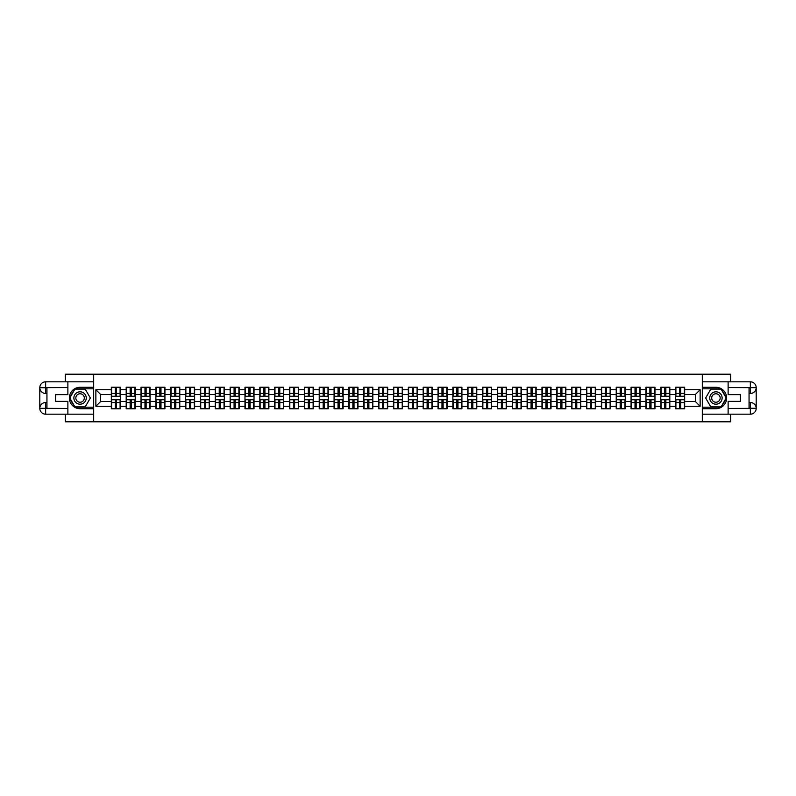 <?xml version="1.0" encoding="UTF-8"?>
<svg xmlns="http://www.w3.org/2000/svg" width="796" height="796" viewBox="0 0 796 796"><rect width="100%" height="100%" fill="white"/><g stroke="black" fill="none" stroke-linecap="round" stroke-linejoin="round"><path stroke-width="1.19" d="M65.312 414.179L65.312 421.8L730.688 421.8L730.688 414.179M730.688 381.821L730.688 374.2L702.321 374.2L702.321 421.8M702.321 374.2L65.312 374.2L65.312 381.821M93.679 421.8L93.679 374.2M695.376 401.522L695.376 394.478L684.669 394.478L684.669 401.522L695.376 401.522L700.132 406.278L700.132 389.722L684.669 389.722L684.669 387.244L675.625 387.244L675.625 394.478L669.814 394.478L669.814 401.522L675.625 401.522L675.625 394.478M700.132 406.278L684.669 406.278L684.669 408.756L675.625 408.756L675.625 406.278L669.814 406.278L669.814 408.756L660.77 408.756L660.77 406.278L654.969 406.278L654.969 408.756L645.924 408.756L645.924 406.278L640.113 406.278L640.113 408.756L631.069 408.756L631.069 406.278L625.268 406.278L625.268 408.756L616.223 408.756L616.223 406.278L610.413 406.278L610.413 408.756L601.378 408.756L601.378 406.278L595.567 406.278L595.567 408.756L586.523 408.756L586.523 406.278L580.722 406.278L580.722 408.756L571.677 408.756L571.677 406.278L565.866 406.278L565.866 408.756L556.822 408.756L556.822 406.278L551.021 406.278L551.021 408.756L541.976 408.756L541.976 406.278L536.166 406.278L536.166 408.756L527.121 408.756L527.121 406.278L521.32 406.278L521.32 408.756L512.276 408.756L512.276 406.278L506.465 406.278L506.465 408.756L497.43 408.756L497.43 406.278L491.62 406.278L491.62 408.756L482.575 408.756L482.575 406.278L476.774 406.278L476.774 408.756L467.73 408.756L467.73 406.278L461.919 406.278L461.919 408.756L452.874 408.756L452.874 406.278L447.073 406.278L447.073 408.756L438.029 408.756L438.029 406.278L432.218 406.278L432.218 408.756L423.173 408.756L423.173 406.278L417.373 406.278L417.373 408.756L408.328 408.756L408.328 406.278L402.517 406.278L402.517 408.756L393.483 408.756L393.483 406.278L387.672 406.278L387.672 408.756L378.627 408.756L378.627 406.278L372.827 406.278L372.827 408.756L363.782 408.756L363.782 406.278L357.971 406.278L357.971 408.756L348.927 408.756L348.927 406.278L343.126 406.278L343.126 408.756L334.081 408.756L334.081 406.278L328.27 406.278L328.27 408.756L319.226 408.756L319.226 406.278L313.425 406.278L313.425 408.756L304.38 408.756L304.38 406.278L298.57 406.278L298.57 408.756L289.535 408.756L289.535 406.278L283.724 406.278L283.724 408.756L274.68 408.756L274.68 406.278L268.879 406.278L268.879 408.756L259.834 408.756L259.834 406.278L254.024 406.278L254.024 408.756L244.979 408.756L244.979 406.278L239.178 406.278L239.178 408.756L230.134 408.756L230.134 406.278L224.323 406.278L224.323 408.756L215.278 408.756L215.278 406.278L209.477 406.278L209.477 408.756L200.433 408.756L200.433 406.278L194.622 406.278L194.622 408.756L185.587 408.756L185.587 406.278L179.777 406.278L179.777 408.756L170.732 408.756L170.732 406.278L164.931 406.278L164.931 408.756L155.887 408.756L155.887 406.278L150.076 406.278L150.076 408.756L141.031 408.756L141.031 406.278L135.23 406.278L135.23 408.756L126.186 408.756L126.186 406.278L120.375 406.278L120.375 408.756L111.331 408.756L111.331 406.278L95.868 406.278L95.868 389.722L111.331 389.722L111.331 394.478L100.624 394.478L100.624 401.522L111.331 401.522L111.331 394.478M675.625 389.722L669.814 389.722L669.814 387.244L660.77 387.244L660.77 389.722L654.969 389.722L654.969 387.244L645.924 387.244L645.924 389.722L640.113 389.722L640.113 387.244L631.069 387.244L631.069 389.722L625.268 389.722L625.268 387.244L616.223 387.244L616.223 389.722L610.413 389.722L610.413 387.244L601.378 387.244L601.378 389.722L595.567 389.722L595.567 387.244L586.523 387.244L586.523 389.722L580.722 389.722L580.722 387.244L571.677 387.244L571.677 389.722L565.866 389.722L565.866 387.244L556.822 387.244L556.822 389.722L551.021 389.722L551.021 387.244L541.976 387.244L541.976 389.722L536.166 389.722L536.166 387.244L527.121 387.244L527.121 389.722L521.32 389.722L521.32 387.244L512.276 387.244L512.276 389.722L506.465 389.722L506.465 387.244L497.43 387.244L497.43 389.722L491.62 389.722L491.62 387.244L482.575 387.244L482.575 389.722L476.774 389.722L476.774 387.244L467.73 387.244L467.73 389.722L461.919 389.722L461.919 387.244L452.874 387.244L452.874 389.722L447.073 389.722L447.073 387.244L438.029 387.244L438.029 389.722L432.218 389.722L432.218 387.244L423.173 387.244L423.173 389.722L417.373 389.722L417.373 387.244L408.328 387.244L408.328 389.722L402.517 389.722L402.517 387.244L393.483 387.244L393.483 389.722L387.672 389.722L387.672 387.244L378.627 387.244L378.627 389.722L372.827 389.722L372.827 387.244L363.782 387.244L363.782 389.722L357.971 389.722L357.971 387.244L348.927 387.244L348.927 389.722L343.126 389.722L343.126 387.244L334.081 387.244L334.081 389.722L328.27 389.722L328.27 387.244L319.226 387.244L319.226 389.722L313.425 389.722L313.425 387.244L304.38 387.244L304.38 389.722L298.57 389.722L298.57 387.244L289.535 387.244L289.535 389.722L283.724 389.722L283.724 387.244L274.68 387.244L274.68 389.722L268.879 389.722L268.879 387.244L259.834 387.244L259.834 389.722L254.024 389.722L254.024 387.244L244.979 387.244L244.979 389.722L239.178 389.722L239.178 387.244L230.134 387.244L230.134 389.722L224.323 389.722L224.323 387.244L215.278 387.244L215.278 389.722L209.477 389.722L209.477 387.244L200.433 387.244L200.433 389.722L194.622 389.722L194.622 387.244L185.587 387.244L185.587 389.722L179.777 389.722L179.777 387.244L170.732 387.244L170.732 389.722L164.931 389.722L164.931 387.244L155.887 387.244L155.887 389.722L150.076 389.722L150.076 387.244L141.031 387.244L141.031 389.722L135.23 389.722L135.23 387.244L126.186 387.244L126.186 389.722L120.375 389.722L120.375 387.244L111.331 387.244L111.331 389.722M675.625 401.522L675.625 406.278M669.814 401.522L669.814 406.278M669.814 389.722L669.814 394.478M654.969 401.522L660.77 401.522L660.77 394.478L654.969 394.478L654.969 406.278M660.77 401.522L660.77 406.278M660.77 389.722L660.77 394.478M654.969 389.722L654.969 394.478M640.113 401.522L645.924 401.522L645.924 394.478L640.113 394.478L640.113 406.278M645.924 401.522L645.924 406.278M645.924 389.722L645.924 394.478M640.113 389.722L640.113 394.478M625.268 401.522L631.069 401.522L631.069 394.478L625.268 394.478L625.268 406.278M631.069 401.522L631.069 406.278M631.069 389.722L631.069 394.478M625.268 389.722L625.268 394.478M610.413 401.522L616.223 401.522L616.223 394.478L610.413 394.478L610.413 406.278M616.223 401.522L616.223 406.278M616.223 389.722L616.223 394.478M610.413 389.722L610.413 394.478M595.567 401.522L601.378 401.522L601.378 394.478L595.567 394.478L595.567 406.278M601.378 401.522L601.378 406.278M601.378 389.722L601.378 394.478M595.567 389.722L595.567 394.478M580.722 401.522L586.523 401.522L586.523 394.478L580.722 394.478L580.722 406.278M586.523 401.522L586.523 406.278M586.523 389.722L586.523 394.478M580.722 389.722L580.722 394.478M565.866 401.522L571.677 401.522L571.677 394.478L565.866 394.478L565.866 406.278M571.677 401.522L571.677 406.278M571.677 389.722L571.677 394.478M565.866 389.722L565.866 394.478M551.021 401.522L556.822 401.522L556.822 394.478L551.021 394.478L551.021 406.278M556.822 401.522L556.822 406.278M556.822 389.722L556.822 394.478M551.021 389.722L551.021 394.478M536.166 401.522L541.976 401.522L541.976 394.478L536.166 394.478L536.166 406.278M541.976 401.522L541.976 406.278M541.976 389.722L541.976 394.478M536.166 389.722L536.166 394.478M521.32 401.522L527.121 401.522L527.121 394.478L521.32 394.478L521.32 406.278M527.121 401.522L527.121 406.278M527.121 389.722L527.121 394.478M521.32 389.722L521.32 394.478M506.465 401.522L512.276 401.522L512.276 394.478L506.465 394.478L506.465 406.278M512.276 401.522L512.276 406.278M512.276 389.722L512.276 394.478M506.465 389.722L506.465 394.478M491.62 401.522L497.43 401.522L497.43 394.478L491.62 394.478L491.62 406.278M497.43 401.522L497.43 406.278M497.43 389.722L497.43 394.478M491.62 389.722L491.62 394.478M476.774 401.522L482.575 401.522L482.575 394.478L476.774 394.478L476.774 406.278M482.575 401.522L482.575 406.278M482.575 389.722L482.575 394.478M476.774 389.722L476.774 394.478M461.919 401.522L467.73 401.522L467.73 394.478L461.919 394.478L461.919 406.278M467.73 401.522L467.73 406.278M467.73 389.722L467.73 394.478M461.919 389.722L461.919 394.478M447.073 401.522L452.874 401.522L452.874 394.478L447.073 394.478L447.073 406.278M452.874 401.522L452.874 406.278M452.874 389.722L452.874 394.478M447.073 389.722L447.073 394.478M432.218 401.522L438.029 401.522L438.029 394.478L432.218 394.478L432.218 406.278M438.029 401.522L438.029 406.278M438.029 389.722L438.029 394.478M432.218 389.722L432.218 394.478M417.373 401.522L423.173 401.522L423.173 394.478L417.373 394.478L417.373 406.278M423.173 401.522L423.173 406.278M423.173 389.722L423.173 394.478M417.373 389.722L417.373 394.478M402.517 401.522L408.328 401.522L408.328 394.478L402.517 394.478L402.517 406.278M408.328 401.522L408.328 406.278M408.328 389.722L408.328 394.478M402.517 389.722L402.517 394.478M387.672 401.522L393.483 401.522L393.483 394.478L387.672 394.478L387.672 406.278M393.483 401.522L393.483 406.278M393.483 389.722L393.483 394.478M387.672 389.722L387.672 394.478M372.827 401.522L378.627 401.522L378.627 394.478L372.827 394.478L372.827 406.278M378.627 401.522L378.627 406.278M378.627 389.722L378.627 394.478M372.827 389.722L372.827 394.478M357.971 401.522L363.782 401.522L363.782 394.478L357.971 394.478L357.971 406.278M363.782 401.522L363.782 406.278M363.782 389.722L363.782 394.478M357.971 389.722L357.971 394.478M343.126 401.522L348.927 401.522L348.927 394.478L343.126 394.478L343.126 406.278M348.927 401.522L348.927 406.278M348.927 389.722L348.927 394.478M343.126 389.722L343.126 394.478M328.27 401.522L334.081 401.522L334.081 394.478L328.27 394.478L328.27 406.278M334.081 401.522L334.081 406.278M334.081 389.722L334.081 394.478M328.27 389.722L328.27 394.478M313.425 401.522L319.226 401.522L319.226 394.478L313.425 394.478L313.425 406.278M319.226 401.522L319.226 406.278M319.226 389.722L319.226 394.478M313.425 389.722L313.425 394.478M298.57 401.522L304.38 401.522L304.38 394.478L298.57 394.478L298.57 406.278M304.38 401.522L304.38 406.278M304.38 389.722L304.38 394.478M298.57 389.722L298.57 394.478M283.724 401.522L289.535 401.522L289.535 394.478L283.724 394.478L283.724 406.278M289.535 401.522L289.535 406.278M289.535 389.722L289.535 394.478M283.724 389.722L283.724 394.478M268.879 401.522L274.68 401.522L274.68 394.478L268.879 394.478L268.879 406.278M274.68 401.522L274.68 406.278M274.68 389.722L274.68 394.478M268.879 389.722L268.879 394.478M254.024 401.522L259.834 401.522L259.834 394.478L254.024 394.478L254.024 406.278M259.834 401.522L259.834 406.278M259.834 389.722L259.834 394.478M254.024 389.722L254.024 394.478M239.178 401.522L244.979 401.522L244.979 394.478L239.178 394.478L239.178 406.278M244.979 401.522L244.979 406.278M244.979 389.722L244.979 394.478M239.178 389.722L239.178 394.478M224.323 401.522L230.134 401.522L230.134 394.478L224.323 394.478L224.323 406.278M230.134 401.522L230.134 406.278M230.134 389.722L230.134 394.478M224.323 389.722L224.323 394.478M209.477 401.522L215.278 401.522L215.278 394.478L209.477 394.478L209.477 406.278M215.278 401.522L215.278 406.278M215.278 389.722L215.278 394.478M209.477 389.722L209.477 394.478M194.622 401.522L200.433 401.522L200.433 394.478L194.622 394.478L194.622 406.278M200.433 401.522L200.433 406.278M200.433 389.722L200.433 394.478M194.622 389.722L194.622 394.478M179.777 401.522L185.587 401.522L185.587 394.478L179.777 394.478L179.777 406.278M185.587 401.522L185.587 406.278M185.587 389.722L185.587 394.478M179.777 389.722L179.777 394.478M164.931 401.522L170.732 401.522L170.732 394.478L164.931 394.478L164.931 406.278M170.732 401.522L170.732 406.278M170.732 389.722L170.732 394.478M164.931 389.722L164.931 394.478M150.076 401.522L155.887 401.522L155.887 394.478L150.076 394.478L150.076 406.278M155.887 401.522L155.887 406.278M155.887 389.722L155.887 394.478M150.076 389.722L150.076 394.478M135.23 401.522L141.031 401.522L141.031 394.478L135.23 394.478L135.23 406.278M141.031 401.522L141.031 406.278M141.031 389.722L141.031 394.478M135.23 389.722L135.23 394.478M120.375 401.522L126.186 401.522L126.186 394.478L120.375 394.478L120.375 406.278M126.186 401.522L126.186 406.278M126.186 389.722L126.186 394.478M120.375 389.722L120.375 394.478M111.331 401.522L111.331 406.278M100.624 401.522L95.868 406.278M95.868 389.722L100.624 394.478M684.669 401.522L684.669 406.278M684.669 389.722L684.669 394.478M700.132 389.722L695.376 394.478M120.097 387.244L120.097 396.378L116.425 396.378L116.425 387.244M115.291 387.244L115.291 396.378L111.619 396.378L111.619 387.244M115.291 388.478L116.425 388.478M116.425 392L115.291 392M111.619 408.756L111.619 399.622L115.291 399.622L115.291 408.756M116.425 408.756L116.425 399.622L120.097 399.622L120.097 408.756M116.425 407.522L115.291 407.522M115.291 404L116.425 404M76.973 392.637A6.189 6.189 0 0 0 74.705 401.094A6.189 6.189 0 0 0 83.162 403.363A6.189 6.189 0 0 0 85.421 394.906A6.189 6.189 0 0 0 76.973 392.637M77.948 394.328A4.239 4.239 0 0 0 76.396 400.119A4.239 4.239 0 0 0 82.187 401.672A4.239 4.239 0 0 0 83.729 395.881A4.239 4.239 0 0 0 77.948 394.328M90.346 398L85.202 406.895L74.923 406.895L69.789 398L74.923 389.105L85.202 389.105L90.346 398M719.027 392.637A6.189 6.189 0 0 0 710.579 394.906A6.189 6.189 0 0 0 712.838 403.363A6.189 6.189 0 0 0 721.295 401.094A6.189 6.189 0 0 0 719.027 392.637M718.052 394.328A4.239 4.239 0 0 0 712.271 395.881A4.239 4.239 0 0 0 713.813 401.672A4.239 4.239 0 0 0 719.604 400.119A4.239 4.239 0 0 0 718.052 394.328M721.077 406.895L710.798 406.895L705.654 398L710.798 389.105L721.077 389.105L726.211 398L721.077 406.895M46.944 393.483L45.651 393.483A5.851 5.851 0 0 1 39.8 387.672A5.851 5.851 0 0 1 45.651 381.821L93.58 381.821L93.58 387.294L80.068 387.294A10.706 10.706 0 0 0 69.361 398A10.706 10.706 0 0 0 80.068 408.706L93.58 408.706L93.58 414.179L45.651 414.179A5.851 5.851 0 0 1 39.8 408.328A5.851 5.851 0 0 1 45.651 402.517L46.944 402.517M93.58 408.706L93.58 387.294M67.879 381.821L67.879 394.617L55.601 394.617L55.601 401.383L67.879 401.383L67.879 414.179M45.651 393.483A5.851 5.851 0 0 1 39.8 387.672L45.651 387.771L45.651 393.483A5.851 5.851 0 0 1 39.8 387.672L39.8 408.328L67.879 408.467M45.651 408.467L45.651 414.179A5.851 5.851 0 0 1 39.8 408.328A5.851 5.851 0 0 1 45.651 402.517L45.651 408.229L46.944 408.229L46.944 387.771L45.651 387.771M93.58 388.816L74.764 388.816L69.461 398L74.764 407.184L93.58 407.184M749.056 402.517L750.349 402.517A5.851 5.851 0 0 1 756.2 408.328A5.851 5.851 0 0 1 750.349 414.179L702.42 414.179L702.42 408.706L715.932 408.706A10.706 10.706 0 0 0 726.639 398A10.706 10.706 0 0 0 715.932 387.294L702.42 387.294L702.42 381.821L750.349 381.821A5.851 5.851 0 0 1 756.2 387.672A5.851 5.851 0 0 1 750.349 393.483L749.056 393.483M702.42 387.294L702.42 408.706M728.121 414.179L728.121 401.383L740.399 401.383L740.399 394.617L728.121 394.617L728.121 381.821M750.349 402.517A5.851 5.851 0 0 1 756.2 408.328L750.349 408.229L750.349 402.517A5.851 5.851 0 0 1 756.2 408.328L756.2 387.672L728.121 387.533M750.349 387.533L750.349 381.821A5.851 5.851 0 0 1 756.2 387.672A5.851 5.851 0 0 1 750.349 393.483L750.349 387.771L749.056 387.771L749.056 408.229L750.349 408.229M702.42 407.184L721.236 407.184L726.539 398L721.236 388.816L702.42 388.816M134.942 387.244L134.942 396.378L131.28 396.378L131.28 387.244M130.136 387.244L130.136 396.378L126.474 396.378L126.474 387.244M130.136 388.478L131.28 388.478M131.28 392L130.136 392M149.787 387.244L149.787 396.378L146.126 396.378L146.126 387.244M144.981 387.244L144.981 396.378L141.32 396.378L141.32 387.244M144.981 388.478L146.126 388.478M146.126 392L144.981 392M164.643 387.244L164.643 396.378L160.981 396.378L160.981 387.244M159.837 387.244L159.837 396.378L156.165 396.378L156.165 387.244M159.837 388.478L160.981 388.478M160.981 392L159.837 392M179.488 387.244L179.488 396.378L175.826 396.378L175.826 387.244M174.682 387.244L174.682 396.378L171.021 396.378L171.021 387.244M174.682 388.478L175.826 388.478M175.826 392L174.682 392M194.343 387.244L194.343 396.378L190.672 396.378L190.672 387.244M189.538 387.244L189.538 396.378L185.866 396.378L185.866 387.244M189.538 388.478L190.672 388.478M190.672 392L189.538 392M126.474 408.756L126.474 399.622L130.136 399.622L130.136 408.756M131.28 408.756L131.28 399.622L134.942 399.622L134.942 408.756M131.28 407.522L130.136 407.522M130.136 404L131.28 404M141.32 408.756L141.32 399.622L144.981 399.622L144.981 408.756M146.126 408.756L146.126 399.622L149.787 399.622L149.787 408.756M146.126 407.522L144.981 407.522M144.981 404L146.126 404M156.165 408.756L156.165 399.622L159.837 399.622L159.837 408.756M160.981 408.756L160.981 399.622L164.643 399.622L164.643 408.756M160.981 407.522L159.837 407.522M159.837 404L160.981 404M171.021 408.756L171.021 399.622L174.682 399.622L174.682 408.756M175.826 408.756L175.826 399.622L179.488 399.622L179.488 408.756M175.826 407.522L174.682 407.522M174.682 404L175.826 404M185.866 408.756L185.866 399.622L189.538 399.622L189.538 408.756M190.672 408.756L190.672 399.622L194.343 399.622L194.343 408.756M190.672 407.522L189.538 407.522M189.538 404L190.672 404M209.189 387.244L209.189 396.378L205.527 396.378L205.527 387.244M204.383 387.244L204.383 396.378L200.721 396.378L200.721 387.244M204.383 388.478L205.527 388.478M205.527 392L204.383 392M200.721 408.756L200.721 399.622L204.383 399.622L204.383 408.756M205.527 408.756L205.527 399.622L209.189 399.622L209.189 408.756M205.527 407.522L204.383 407.522M204.383 404L205.527 404M224.044 387.244L224.044 396.378L220.373 396.378L220.373 387.244M219.228 387.244L219.228 396.378L215.567 396.378L215.567 387.244M219.228 388.478L220.373 388.478M220.373 392L219.228 392M215.567 408.756L215.567 399.622L219.228 399.622L219.228 408.756M220.373 408.756L220.373 399.622L224.044 399.622L224.044 408.756M220.373 407.522L219.228 407.522M219.228 404L220.373 404M238.89 387.244L238.89 396.378L235.228 396.378L235.228 387.244M234.084 387.244L234.084 396.378L230.422 396.378L230.422 387.244M234.084 388.478L235.228 388.478M235.228 392L234.084 392M230.422 408.756L230.422 399.622L234.084 399.622L234.084 408.756M235.228 408.756L235.228 399.622L238.89 399.622L238.89 408.756M235.228 407.522L234.084 407.522M234.084 404L235.228 404M253.735 387.244L253.735 396.378L250.073 396.378L250.073 387.244M248.929 387.244L248.929 396.378L245.268 396.378L245.268 387.244M248.929 388.478L250.073 388.478M250.073 392L248.929 392M245.268 408.756L245.268 399.622L248.929 399.622L248.929 408.756M250.073 408.756L250.073 399.622L253.735 399.622L253.735 408.756M250.073 407.522L248.929 407.522M248.929 404L250.073 404M268.59 387.244L268.59 396.378L264.929 396.378L264.929 387.244M263.784 387.244L263.784 396.378L260.113 396.378L260.113 387.244M263.784 388.478L264.929 388.478M264.929 392L263.784 392M260.113 408.756L260.113 399.622L263.784 399.622L263.784 408.756M264.929 408.756L264.929 399.622L268.59 399.622L268.59 408.756M264.929 407.522L263.784 407.522M263.784 404L264.929 404M283.436 387.244L283.436 396.378L279.774 396.378L279.774 387.244M278.63 387.244L278.63 396.378L274.968 396.378L274.968 387.244M278.63 388.478L279.774 388.478M279.774 392L278.63 392M274.968 408.756L274.968 399.622L278.63 399.622L278.63 408.756M279.774 408.756L279.774 399.622L283.436 399.622L283.436 408.756M279.774 407.522L278.63 407.522M278.63 404L279.774 404M298.291 387.244L298.291 396.378L294.62 396.378L294.62 387.244M293.485 387.244L293.485 396.378L289.814 396.378L289.814 387.244M293.485 388.478L294.62 388.478M294.62 392L293.485 392M289.814 408.756L289.814 399.622L293.485 399.622L293.485 408.756M294.62 408.756L294.62 399.622L298.291 399.622L298.291 408.756M294.62 407.522L293.485 407.522M293.485 404L294.62 404M313.136 387.244L313.136 396.378L309.475 396.378L309.475 387.244M308.331 387.244L308.331 396.378L304.669 396.378L304.669 387.244M308.331 388.478L309.475 388.478M309.475 392L308.331 392M304.669 408.756L304.669 399.622L308.331 399.622L308.331 408.756M309.475 408.756L309.475 399.622L313.136 399.622L313.136 408.756M309.475 407.522L308.331 407.522M308.331 404L309.475 404M327.992 387.244L327.992 396.378L324.32 396.378L324.32 387.244M323.176 387.244L323.176 396.378L319.514 396.378L319.514 387.244M323.176 388.478L324.32 388.478M324.32 392L323.176 392M319.514 408.756L319.514 399.622L323.176 399.622L323.176 408.756M324.32 408.756L324.32 399.622L327.992 399.622L327.992 408.756M324.32 407.522L323.176 407.522M323.176 404L324.32 404M342.837 387.244L342.837 396.378L339.176 396.378L339.176 387.244M338.031 387.244L338.031 396.378L334.37 396.378L334.37 387.244M338.031 388.478L339.176 388.478M339.176 392L338.031 392M334.37 408.756L334.37 399.622L338.031 399.622L338.031 408.756M339.176 408.756L339.176 399.622L342.837 399.622L342.837 408.756M339.176 407.522L338.031 407.522M338.031 404L339.176 404M357.683 387.244L357.683 396.378L354.021 396.378L354.021 387.244M352.877 387.244L352.877 396.378L349.215 396.378L349.215 387.244M352.877 388.478L354.021 388.478M354.021 392L352.877 392M349.215 408.756L349.215 399.622L352.877 399.622L352.877 408.756M354.021 408.756L354.021 399.622L357.683 399.622L357.683 408.756M354.021 407.522L352.877 407.522M352.877 404L354.021 404M372.538 387.244L372.538 396.378L368.876 396.378L368.876 387.244M367.732 387.244L367.732 396.378L364.061 396.378L364.061 387.244M367.732 388.478L368.876 388.478M368.876 392L367.732 392M364.061 408.756L364.061 399.622L367.732 399.622L367.732 408.756M368.876 408.756L368.876 399.622L372.538 399.622L372.538 408.756M368.876 407.522L367.732 407.522M367.732 404L368.876 404M387.383 387.244L387.383 396.378L383.722 396.378L383.722 387.244M382.577 387.244L382.577 396.378L378.916 396.378L378.916 387.244M382.577 388.478L383.722 388.478M383.722 392L382.577 392M378.916 408.756L378.916 399.622L382.577 399.622L382.577 408.756M383.722 408.756L383.722 399.622L387.383 399.622L387.383 408.756M383.722 407.522L382.577 407.522M382.577 404L383.722 404M402.239 387.244L402.239 396.378L398.567 396.378L398.567 387.244M397.433 387.244L397.433 396.378L393.761 396.378L393.761 387.244M397.433 388.478L398.567 388.478M398.567 392L397.433 392M393.761 408.756L393.761 399.622L397.433 399.622L397.433 408.756M398.567 408.756L398.567 399.622L402.239 399.622L402.239 408.756M398.567 407.522L397.433 407.522M397.433 404L398.567 404M417.084 387.244L417.084 396.378L413.423 396.378L413.423 387.244M412.278 387.244L412.278 396.378L408.617 396.378L408.617 387.244M412.278 388.478L413.423 388.478M413.423 392L412.278 392M408.617 408.756L408.617 399.622L412.278 399.622L412.278 408.756M413.423 408.756L413.423 399.622L417.084 399.622L417.084 408.756M413.423 407.522L412.278 407.522M412.278 404L413.423 404M431.939 387.244L431.939 396.378L428.268 396.378L428.268 387.244M427.124 387.244L427.124 396.378L423.462 396.378L423.462 387.244M427.124 388.478L428.268 388.478M428.268 392L427.124 392M423.462 408.756L423.462 399.622L427.124 399.622L427.124 408.756M428.268 408.756L428.268 399.622L431.939 399.622L431.939 408.756M428.268 407.522L427.124 407.522M427.124 404L428.268 404M446.785 387.244L446.785 396.378L443.123 396.378L443.123 387.244M441.979 387.244L441.979 396.378L438.317 396.378L438.317 387.244M441.979 388.478L443.123 388.478M443.123 392L441.979 392M438.317 408.756L438.317 399.622L441.979 399.622L441.979 408.756M443.123 408.756L443.123 399.622L446.785 399.622L446.785 408.756M443.123 407.522L441.979 407.522M441.979 404L443.123 404M461.63 387.244L461.63 396.378L457.969 396.378L457.969 387.244M456.824 387.244L456.824 396.378L453.163 396.378L453.163 387.244M456.824 388.478L457.969 388.478M457.969 392L456.824 392M453.163 408.756L453.163 399.622L456.824 399.622L456.824 408.756M457.969 408.756L457.969 399.622L461.63 399.622L461.63 408.756M457.969 407.522L456.824 407.522M456.824 404L457.969 404M476.486 387.244L476.486 396.378L472.824 396.378L472.824 387.244M471.68 387.244L471.68 396.378L468.008 396.378L468.008 387.244M471.68 388.478L472.824 388.478M472.824 392L471.68 392M468.008 408.756L468.008 399.622L471.68 399.622L471.68 408.756M472.824 408.756L472.824 399.622L476.486 399.622L476.486 408.756M472.824 407.522L471.68 407.522M471.68 404L472.824 404M491.331 387.244L491.331 396.378L487.669 396.378L487.669 387.244M486.525 387.244L486.525 396.378L482.864 396.378L482.864 387.244M486.525 388.478L487.669 388.478M487.669 392L486.525 392M482.864 408.756L482.864 399.622L486.525 399.622L486.525 408.756M487.669 408.756L487.669 399.622L491.331 399.622L491.331 408.756M487.669 407.522L486.525 407.522M486.525 404L487.669 404M506.186 387.244L506.186 396.378L502.515 396.378L502.515 387.244M501.38 387.244L501.38 396.378L497.709 396.378L497.709 387.244M501.38 388.478L502.515 388.478M502.515 392L501.38 392M497.709 408.756L497.709 399.622L501.38 399.622L501.38 408.756M502.515 408.756L502.515 399.622L506.186 399.622L506.186 408.756M502.515 407.522L501.38 407.522M501.38 404L502.515 404M521.032 387.244L521.032 396.378L517.37 396.378L517.37 387.244M516.226 387.244L516.226 396.378L512.564 396.378L512.564 387.244M516.226 388.478L517.37 388.478M517.37 392L516.226 392M512.564 408.756L512.564 399.622L516.226 399.622L516.226 408.756M517.37 408.756L517.37 399.622L521.032 399.622L521.032 408.756M517.37 407.522L516.226 407.522M516.226 404L517.37 404M535.887 387.244L535.887 396.378L532.216 396.378L532.216 387.244M531.071 387.244L531.071 396.378L527.41 396.378L527.41 387.244M531.071 388.478L532.216 388.478M532.216 392L531.071 392M527.41 408.756L527.41 399.622L531.071 399.622L531.071 408.756M532.216 408.756L532.216 399.622L535.887 399.622L535.887 408.756M532.216 407.522L531.071 407.522M531.071 404L532.216 404M550.732 387.244L550.732 396.378L547.071 396.378L547.071 387.244M545.927 387.244L545.927 396.378L542.265 396.378L542.265 387.244M545.927 388.478L547.071 388.478M547.071 392L545.927 392M542.265 408.756L542.265 399.622L545.927 399.622L545.927 408.756M547.071 408.756L547.071 399.622L550.732 399.622L550.732 408.756M547.071 407.522L545.927 407.522M545.927 404L547.071 404M565.578 387.244L565.578 396.378L561.916 396.378L561.916 387.244M560.772 387.244L560.772 396.378L557.11 396.378L557.11 387.244M560.772 388.478L561.916 388.478M561.916 392L560.772 392M557.11 408.756L557.11 399.622L560.772 399.622L560.772 408.756M561.916 408.756L561.916 399.622L565.578 399.622L565.578 408.756M561.916 407.522L560.772 407.522M560.772 404L561.916 404M580.433 387.244L580.433 396.378L576.772 396.378L576.772 387.244M575.627 387.244L575.627 396.378L571.956 396.378L571.956 387.244M575.627 388.478L576.772 388.478M576.772 392L575.627 392M571.956 408.756L571.956 399.622L575.627 399.622L575.627 408.756M576.772 408.756L576.772 399.622L580.433 399.622L580.433 408.756M576.772 407.522L575.627 407.522M575.627 404L576.772 404M595.279 387.244L595.279 396.378L591.617 396.378L591.617 387.244M590.473 387.244L590.473 396.378L586.811 396.378L586.811 387.244M590.473 388.478L591.617 388.478M591.617 392L590.473 392M586.811 408.756L586.811 399.622L590.473 399.622L590.473 408.756M591.617 408.756L591.617 399.622L595.279 399.622L595.279 408.756M591.617 407.522L590.473 407.522M590.473 404L591.617 404M610.134 387.244L610.134 396.378L606.462 396.378L606.462 387.244M605.328 387.244L605.328 396.378L601.657 396.378L601.657 387.244M605.328 388.478L606.462 388.478M606.462 392L605.328 392M601.657 408.756L601.657 399.622L605.328 399.622L605.328 408.756M606.462 408.756L606.462 399.622L610.134 399.622L610.134 408.756M606.462 407.522L605.328 407.522M605.328 404L606.462 404M624.979 387.244L624.979 396.378L621.318 396.378L621.318 387.244M620.174 387.244L620.174 396.378L616.512 396.378L616.512 387.244M620.174 388.478L621.318 388.478M621.318 392L620.174 392M616.512 408.756L616.512 399.622L620.174 399.622L620.174 408.756M621.318 408.756L621.318 399.622L624.979 399.622L624.979 408.756M621.318 407.522L620.174 407.522M620.174 404L621.318 404M639.835 387.244L639.835 396.378L636.163 396.378L636.163 387.244M635.019 387.244L635.019 396.378L631.357 396.378L631.357 387.244M635.019 388.478L636.163 388.478M636.163 392L635.019 392M631.357 408.756L631.357 399.622L635.019 399.622L635.019 408.756M636.163 408.756L636.163 399.622L639.835 399.622L639.835 408.756M636.163 407.522L635.019 407.522M635.019 404L636.163 404M654.68 387.244L654.68 396.378L651.019 396.378L651.019 387.244M649.874 387.244L649.874 396.378L646.213 396.378L646.213 387.244M649.874 388.478L651.019 388.478M651.019 392L649.874 392M646.213 408.756L646.213 399.622L649.874 399.622L649.874 408.756M651.019 408.756L651.019 399.622L654.68 399.622L654.68 408.756M651.019 407.522L649.874 407.522M649.874 404L651.019 404M669.526 387.244L669.526 396.378L665.864 396.378L665.864 387.244M664.72 387.244L664.72 396.378L661.058 396.378L661.058 387.244M664.72 388.478L665.864 388.478M665.864 392L664.72 392M661.058 408.756L661.058 399.622L664.72 399.622L664.72 408.756M665.864 408.756L665.864 399.622L669.526 399.622L669.526 408.756M665.864 407.522L664.72 407.522M664.72 404L665.864 404M684.381 387.244L684.381 396.378L680.709 396.378L680.709 387.244M679.575 387.244L679.575 396.378L675.904 396.378L675.904 387.244M679.575 388.478L680.709 388.478M680.709 392L679.575 392M675.904 408.756L675.904 399.622L679.575 399.622L679.575 408.756M680.709 408.756L680.709 399.622L684.381 399.622L684.381 408.756M680.709 407.522L679.575 407.522M679.575 404L680.709 404M115.291 393.443L111.619 393.443M115.291 396.259L111.619 396.259M120.097 393.443L116.425 393.443M120.097 396.259L116.425 396.259M116.425 402.557L120.097 402.557M116.425 399.741L120.097 399.741M111.619 402.557L115.291 402.557M111.619 399.741L115.291 399.741M67.879 387.533L45.521 387.632M39.8 408.328A5.851 5.851 0 0 1 45.651 402.517M39.8 387.672A5.851 5.851 0 0 1 45.651 381.821L45.651 387.533M728.121 408.467L750.479 408.368M756.2 387.672A5.851 5.851 0 0 1 750.349 393.483M756.2 408.328A5.851 5.851 0 0 1 750.349 414.179L750.349 408.467M130.136 393.443L126.474 393.443M130.136 396.259L126.474 396.259M134.942 393.443L131.28 393.443M134.942 396.259L131.28 396.259M144.981 393.443L141.32 393.443M144.981 396.259L141.32 396.259M149.787 393.443L146.126 393.443M149.787 396.259L146.126 396.259M159.837 393.443L156.165 393.443M159.837 396.259L156.165 396.259M164.643 393.443L160.981 393.443M164.643 396.259L160.981 396.259M174.682 393.443L171.021 393.443M174.682 396.259L171.021 396.259M179.488 393.443L175.826 393.443M179.488 396.259L175.826 396.259M189.538 393.443L185.866 393.443M189.538 396.259L185.866 396.259M194.343 393.443L190.672 393.443M194.343 396.259L190.672 396.259M131.28 402.557L134.942 402.557M131.28 399.741L134.942 399.741M126.474 402.557L130.136 402.557M126.474 399.741L130.136 399.741M146.126 402.557L149.787 402.557M146.126 399.741L149.787 399.741M141.32 402.557L144.981 402.557M141.32 399.741L144.981 399.741M160.981 402.557L164.643 402.557M160.981 399.741L164.643 399.741M156.165 402.557L159.837 402.557M156.165 399.741L159.837 399.741M175.826 402.557L179.488 402.557M175.826 399.741L179.488 399.741M171.021 402.557L174.682 402.557M171.021 399.741L174.682 399.741M190.672 402.557L194.343 402.557M190.672 399.741L194.343 399.741M185.866 402.557L189.538 402.557M185.866 399.741L189.538 399.741M204.383 393.443L200.721 393.443M204.383 396.259L200.721 396.259M209.189 393.443L205.527 393.443M209.189 396.259L205.527 396.259M205.527 402.557L209.189 402.557M205.527 399.741L209.189 399.741M200.721 402.557L204.383 402.557M200.721 399.741L204.383 399.741M219.228 393.443L215.567 393.443M219.228 396.259L215.567 396.259M224.044 393.443L220.373 393.443M224.044 396.259L220.373 396.259M220.373 402.557L224.044 402.557M220.373 399.741L224.044 399.741M215.567 402.557L219.228 402.557M215.567 399.741L219.228 399.741M234.084 393.443L230.422 393.443M234.084 396.259L230.422 396.259M238.89 393.443L235.228 393.443M238.89 396.259L235.228 396.259M235.228 402.557L238.89 402.557M235.228 399.741L238.89 399.741M230.422 402.557L234.084 402.557M230.422 399.741L234.084 399.741M248.929 393.443L245.268 393.443M248.929 396.259L245.268 396.259M253.735 393.443L250.073 393.443M253.735 396.259L250.073 396.259M250.073 402.557L253.735 402.557M250.073 399.741L253.735 399.741M245.268 402.557L248.929 402.557M245.268 399.741L248.929 399.741M263.784 393.443L260.113 393.443M263.784 396.259L260.113 396.259M268.59 393.443L264.929 393.443M268.59 396.259L264.929 396.259M264.929 402.557L268.59 402.557M264.929 399.741L268.59 399.741M260.113 402.557L263.784 402.557M260.113 399.741L263.784 399.741M278.63 393.443L274.968 393.443M278.63 396.259L274.968 396.259M283.436 393.443L279.774 393.443M283.436 396.259L279.774 396.259M279.774 402.557L283.436 402.557M279.774 399.741L283.436 399.741M274.968 402.557L278.63 402.557M274.968 399.741L278.63 399.741M293.485 393.443L289.814 393.443M293.485 396.259L289.814 396.259M298.291 393.443L294.62 393.443M298.291 396.259L294.62 396.259M294.62 402.557L298.291 402.557M294.62 399.741L298.291 399.741M289.814 402.557L293.485 402.557M289.814 399.741L293.485 399.741M308.331 393.443L304.669 393.443M308.331 396.259L304.669 396.259M313.136 393.443L309.475 393.443M313.136 396.259L309.475 396.259M309.475 402.557L313.136 402.557M309.475 399.741L313.136 399.741M304.669 402.557L308.331 402.557M304.669 399.741L308.331 399.741M323.176 393.443L319.514 393.443M323.176 396.259L319.514 396.259M327.992 393.443L324.32 393.443M327.992 396.259L324.32 396.259M324.32 402.557L327.992 402.557M324.32 399.741L327.992 399.741M319.514 402.557L323.176 402.557M319.514 399.741L323.176 399.741M338.031 393.443L334.37 393.443M338.031 396.259L334.37 396.259M342.837 393.443L339.176 393.443M342.837 396.259L339.176 396.259M339.176 402.557L342.837 402.557M339.176 399.741L342.837 399.741M334.37 402.557L338.031 402.557M334.37 399.741L338.031 399.741M352.877 393.443L349.215 393.443M352.877 396.259L349.215 396.259M357.683 393.443L354.021 393.443M357.683 396.259L354.021 396.259M354.021 402.557L357.683 402.557M354.021 399.741L357.683 399.741M349.215 402.557L352.877 402.557M349.215 399.741L352.877 399.741M367.732 393.443L364.061 393.443M367.732 396.259L364.061 396.259M372.538 393.443L368.876 393.443M372.538 396.259L368.876 396.259M368.876 402.557L372.538 402.557M368.876 399.741L372.538 399.741M364.061 402.557L367.732 402.557M364.061 399.741L367.732 399.741M382.577 393.443L378.916 393.443M382.577 396.259L378.916 396.259M387.383 393.443L383.722 393.443M387.383 396.259L383.722 396.259M383.722 402.557L387.383 402.557M383.722 399.741L387.383 399.741M378.916 402.557L382.577 402.557M378.916 399.741L382.577 399.741M397.433 393.443L393.761 393.443M397.433 396.259L393.761 396.259M402.239 393.443L398.567 393.443M402.239 396.259L398.567 396.259M398.567 402.557L402.239 402.557M398.567 399.741L402.239 399.741M393.761 402.557L397.433 402.557M393.761 399.741L397.433 399.741M412.278 393.443L408.617 393.443M412.278 396.259L408.617 396.259M417.084 393.443L413.423 393.443M417.084 396.259L413.423 396.259M413.423 402.557L417.084 402.557M413.423 399.741L417.084 399.741M408.617 402.557L412.278 402.557M408.617 399.741L412.278 399.741M427.124 393.443L423.462 393.443M427.124 396.259L423.462 396.259M431.939 393.443L428.268 393.443M431.939 396.259L428.268 396.259M428.268 402.557L431.939 402.557M428.268 399.741L431.939 399.741M423.462 402.557L427.124 402.557M423.462 399.741L427.124 399.741M441.979 393.443L438.317 393.443M441.979 396.259L438.317 396.259M446.785 393.443L443.123 393.443M446.785 396.259L443.123 396.259M443.123 402.557L446.785 402.557M443.123 399.741L446.785 399.741M438.317 402.557L441.979 402.557M438.317 399.741L441.979 399.741M456.824 393.443L453.163 393.443M456.824 396.259L453.163 396.259M461.63 393.443L457.969 393.443M461.63 396.259L457.969 396.259M457.969 402.557L461.63 402.557M457.969 399.741L461.63 399.741M453.163 402.557L456.824 402.557M453.163 399.741L456.824 399.741M471.68 393.443L468.008 393.443M471.68 396.259L468.008 396.259M476.486 393.443L472.824 393.443M476.486 396.259L472.824 396.259M472.824 402.557L476.486 402.557M472.824 399.741L476.486 399.741M468.008 402.557L471.68 402.557M468.008 399.741L471.68 399.741M486.525 393.443L482.864 393.443M486.525 396.259L482.864 396.259M491.331 393.443L487.669 393.443M491.331 396.259L487.669 396.259M487.669 402.557L491.331 402.557M487.669 399.741L491.331 399.741M482.864 402.557L486.525 402.557M482.864 399.741L486.525 399.741M501.38 393.443L497.709 393.443M501.38 396.259L497.709 396.259M506.186 393.443L502.515 393.443M506.186 396.259L502.515 396.259M502.515 402.557L506.186 402.557M502.515 399.741L506.186 399.741M497.709 402.557L501.38 402.557M497.709 399.741L501.38 399.741M516.226 393.443L512.564 393.443M516.226 396.259L512.564 396.259M521.032 393.443L517.37 393.443M521.032 396.259L517.37 396.259M517.37 402.557L521.032 402.557M517.37 399.741L521.032 399.741M512.564 402.557L516.226 402.557M512.564 399.741L516.226 399.741M531.071 393.443L527.41 393.443M531.071 396.259L527.41 396.259M535.887 393.443L532.216 393.443M535.887 396.259L532.216 396.259M532.216 402.557L535.887 402.557M532.216 399.741L535.887 399.741M527.41 402.557L531.071 402.557M527.41 399.741L531.071 399.741M545.927 393.443L542.265 393.443M545.927 396.259L542.265 396.259M550.732 393.443L547.071 393.443M550.732 396.259L547.071 396.259M547.071 402.557L550.732 402.557M547.071 399.741L550.732 399.741M542.265 402.557L545.927 402.557M542.265 399.741L545.927 399.741M560.772 393.443L557.11 393.443M560.772 396.259L557.11 396.259M565.578 393.443L561.916 393.443M565.578 396.259L561.916 396.259M561.916 402.557L565.578 402.557M561.916 399.741L565.578 399.741M557.11 402.557L560.772 402.557M557.11 399.741L560.772 399.741M575.627 393.443L571.956 393.443M575.627 396.259L571.956 396.259M580.433 393.443L576.772 393.443M580.433 396.259L576.772 396.259M576.772 402.557L580.433 402.557M576.772 399.741L580.433 399.741M571.956 402.557L575.627 402.557M571.956 399.741L575.627 399.741M590.473 393.443L586.811 393.443M590.473 396.259L586.811 396.259M595.279 393.443L591.617 393.443M595.279 396.259L591.617 396.259M591.617 402.557L595.279 402.557M591.617 399.741L595.279 399.741M586.811 402.557L590.473 402.557M586.811 399.741L590.473 399.741M605.328 393.443L601.657 393.443M605.328 396.259L601.657 396.259M610.134 393.443L606.462 393.443M610.134 396.259L606.462 396.259M606.462 402.557L610.134 402.557M606.462 399.741L610.134 399.741M601.657 402.557L605.328 402.557M601.657 399.741L605.328 399.741M620.174 393.443L616.512 393.443M620.174 396.259L616.512 396.259M624.979 393.443L621.318 393.443M624.979 396.259L621.318 396.259M621.318 402.557L624.979 402.557M621.318 399.741L624.979 399.741M616.512 402.557L620.174 402.557M616.512 399.741L620.174 399.741M635.019 393.443L631.357 393.443M635.019 396.259L631.357 396.259M639.835 393.443L636.163 393.443M639.835 396.259L636.163 396.259M636.163 402.557L639.835 402.557M636.163 399.741L639.835 399.741M631.357 402.557L635.019 402.557M631.357 399.741L635.019 399.741M649.874 393.443L646.213 393.443M649.874 396.259L646.213 396.259M654.68 393.443L651.019 393.443M654.68 396.259L651.019 396.259M651.019 402.557L654.68 402.557M651.019 399.741L654.68 399.741M646.213 402.557L649.874 402.557M646.213 399.741L649.874 399.741M664.72 393.443L661.058 393.443M664.72 396.259L661.058 396.259M669.526 393.443L665.864 393.443M669.526 396.259L665.864 396.259M665.864 402.557L669.526 402.557M665.864 399.741L669.526 399.741M661.058 402.557L664.72 402.557M661.058 399.741L664.72 399.741M679.575 393.443L675.904 393.443M679.575 396.259L675.904 396.259M684.381 393.443L680.709 393.443M684.381 396.259L680.709 396.259M680.709 402.557L684.381 402.557M680.709 399.741L684.381 399.741M675.904 402.557L679.575 402.557M675.904 399.741L679.575 399.741"/></g></svg>
